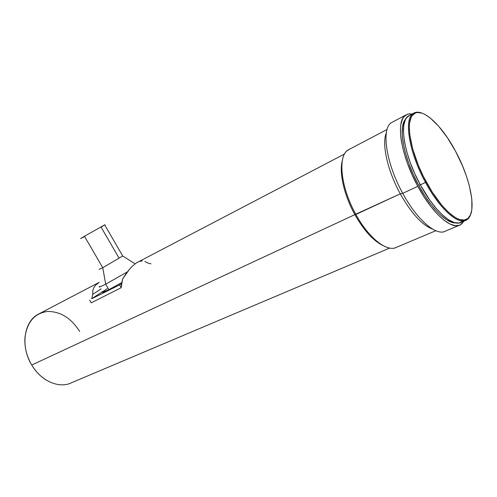 <?xml version="1.0" encoding="UTF-8"?>
<svg xmlns="http://www.w3.org/2000/svg" width="497" height="497" viewBox="0 0 497 497"><rect width="100%" height="100%" fill="white"/><g stroke="black" fill="none" stroke-linecap="round" stroke-linejoin="round"><path stroke-width="0.75" d="M102.78 291.739C101.376 293.093 103.407 292.398 108.874 289.645L105.681 284.172L102.755 267.69L84.453 236.249L105.004 224.694L84.453 236.249L102.755 267.69L122.716 255.986L102.755 267.69L105.681 284.172L127.356 271.884L105.681 284.172L108.874 289.645L121.784 282.576L108.874 289.645L102.332 292.398M99.17 282.377L95.641 285.11L93.691 287.85L92.715 290.944L92.759 294.342L101.108 288.875L92.759 294.342L91.709 298.759L102.662 291.528L91.709 298.759L92.759 294.342L92.715 290.944L93.691 287.85L95.641 285.11L99.17 282.377L37.859 314.446C23.862 321.882 20.365 346.67 31.746 365.022L354.864 214.636C344.086 195.321 338.954 172.49 342.303 160.742C338.954 172.49 344.086 195.321 354.864 214.636L400.278 193.83L402.756 193.333L417.834 186.332C400.706 155.375 395.463 120.51 405.695 115.105L408.658 113.943L412.143 114.018L409.286 113.863L407.205 114.335L403.788 116.876L402.489 118.951L400.812 124.629L400.458 128.201L400.762 136.644L401.433 141.434L403.775 151.927L407.397 163.246L412.156 174.888L417.834 186.332L402.756 193.333C385.579 162.457 380.975 127.505 391.897 122.374L391.884 122.411M126.021 273.717L122.585 279.028L121.237 287.695L91.237 302.835L89.646 300.126L91.237 302.835L121.237 287.695L119.603 284.887L121.635 283.532L121.237 287.695L119.603 284.887L121.635 283.532L122.585 279.028L129.487 269.231L126.021 273.717M132.916 265.653L129.487 269.231L132.916 265.653L136.234 263.043L132.916 265.653M138.458 261.82L136.234 263.043L138.458 261.82M45.867 379.851C40.257 376.26 35.554 371.315 31.746 365.022C26.67 356.256 24.396 347.179 24.937 337.805C26.981 322.155 34.423 313.383 47.271 311.482C60.255 311.29 71.052 317.943 79.657 331.443M425.513 182.424L426.264 181.97C410.367 153.144 404.751 120.547 413.423 114.223C421.773 106.445 441.603 124.834 455.507 151.187C471.578 180.479 477.741 215.692 465.9 219.655C457.532 223.457 439.789 207.249 426.264 181.97L425.513 182.424C408.901 152.33 403.589 118.522 413.342 113.384C415.635 111.906 418.48 111.806 421.878 113.092C418.07 111.657 414.97 111.949 412.578 113.968C403.8 120.342 409.447 153.287 425.513 182.424L420.332 184.834L425.513 182.424C439.18 207.97 457.128 224.327 465.59 220.457C467.969 219.519 469.69 217.431 470.746 214.195C469.827 217.021 468.391 218.978 466.441 220.065C458.315 225.29 439.677 208.914 425.513 182.424M413.342 113.384L408.491 115.944C398.625 121.144 403.769 154.878 420.332 184.834L429.663 199.949L436.211 208.405L442.665 215.139L448.76 219.898L454.246 222.532L458.911 223.004L462.595 221.358M418.716 185.418L420.257 184.698L418.716 185.418L424.718 195.563L431.073 204.565L437.497 212.051L440.64 215.12L446.635 219.786L452.034 222.376L455.805 222.911C446.797 223.675 430.868 208.038 418.716 185.418C403.552 157.953 397.892 126.592 405.695 119.087L404.117 121.504L402.539 126.921L402.203 134.134L403.154 142.887L405.39 152.834L408.832 163.556L413.336 174.584L418.716 185.418M405.695 115.105L391.593 122.566C381.025 128.151 385.778 162.799 402.756 193.333L400.278 193.83C387.48 170.676 381.578 143.732 386.299 132.96C381.578 143.732 387.48 170.676 400.278 193.83L355.889 214.474C341.122 188.245 337.562 157.549 347.322 150.572L349.708 149.119M387.039 129.518L348.304 149.852C337.463 155.58 340.544 187.257 355.889 214.474L354.864 214.636C363.934 230.527 373.297 240.828 382.951 245.53C373.297 240.828 363.934 230.527 354.864 214.636L31.746 365.022C41.208 381.342 59.503 388.946 71.798 382.634L389.654 248.078M395.655 247.68C386.194 251.743 368.395 237.498 355.889 214.474C368.911 238.479 387.561 252.706 396.755 247.195L435.801 230.738M432.614 229.123C422.245 225.265 411.466 213.505 400.278 193.83C411.466 213.505 422.245 225.265 432.614 229.123M445.896 230.857C437.149 236.907 417.374 220.556 402.756 193.333C417.194 220.221 436.714 236.578 445.585 231.03L458.967 225.439M463.875 221.146L460.334 224.868C451.779 230.31 432.427 213.573 417.834 186.332L424.177 197.042L430.887 206.541L437.664 214.418L444.206 220.364L450.239 224.172L455.519 225.75L459.868 225.098L461.645 223.967L463.875 221.146M409.764 115.273L406.621 117.696L405.378 119.702L403.788 125.207L403.458 132.544L404.44 141.459L406.726 151.597L410.242 162.538L414.846 173.782L420.332 184.834C434.44 211.2 453.14 227.458 461.378 222.196L465.149 220.612M455.507 151.187L462.545 165.942L466.341 175.882L469.274 185.536L471.802 198.757L471.858 209.535L470.466 214.878L467.938 218.45L464.335 220.047L459.756 219.55L457.153 218.494L454.364 216.897L448.356 212.138L441.982 205.429L432.334 192.264L423.444 176.541L418.399 165.395L412.703 148.97L409.714 134.314L409.342 126.219L409.634 122.802L411.156 117.354L412.355 115.372L415.542 112.937L417.499 112.496L422.003 113.136L424.513 114.198L429.905 117.708L438.571 126.114L447.319 137.576L455.507 151.187M151.02 263.888L147.149 262.776L144.882 261.335M142.279 260.888L139.377 261.453M91.709 298.759L119.603 284.887L91.709 298.759M102.86 291.664L107.178 288.558M99.735 286.347C98.17 287.726 100.152 287.005 105.681 284.172C100.232 286.962 98.226 287.707 99.667 286.402M99.04 269.337L102.755 267.69L99.046 269.331M103.91 225.433L101.077 227.11L118.826 257.726M80.595 238.591L84.453 236.249L81.023 238.411M80.775 238.529L83.956 236.833M122.709 255.992L104.668 224.855M135.091 263.845L122.716 255.986M344.539 154.014L136.849 262.664M412.578 113.968L413.423 114.223M465.602 220.419L466.441 220.065M465.59 220.457L465.9 219.655"/></g></svg>
